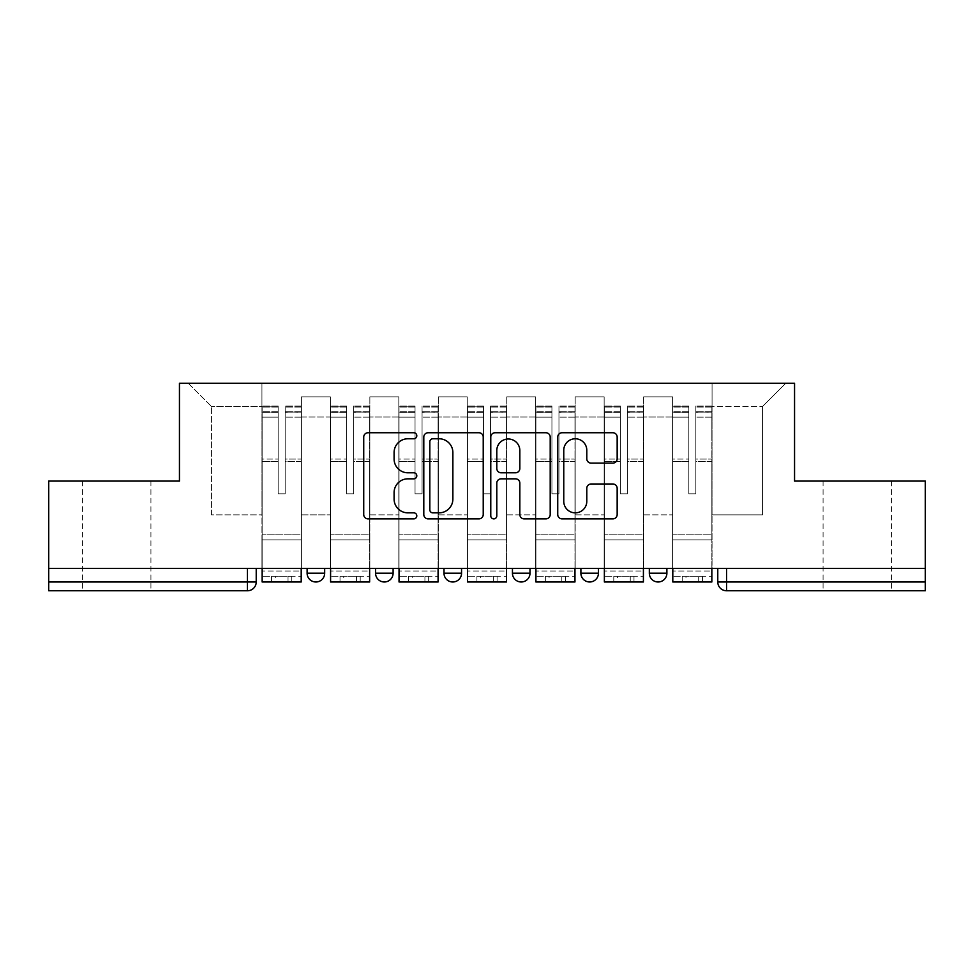 <?xml version="1.0" encoding="UTF-8"?>
<svg xmlns="http://www.w3.org/2000/svg" width="974" height="974" viewBox="0 0 974 974"><rect width="100%" height="100%" fill="white"/><g stroke="black" fill="none" stroke-linecap="round" stroke-linejoin="round"><path stroke-width="0.73" stroke-dasharray="4.87 3.65" d="M416.799 435.768A3.019 3.019 0 0 0 413.792 432.748L368.038 432.748A4.31 4.31 0 0 0 363.728 437.058L363.728 514.576A4.31 4.31 0 0 0 368.038 518.874L413.792 518.874A3.019 3.019 0 0 0 416.799 515.867A3.019 3.019 0 0 0 413.792 512.848L407.863 512.848A13.782 13.782 0 0 1 394.093 499.065L394.093 492.613A13.782 13.782 0 0 1 407.863 478.831L413.792 478.831A3.019 3.019 0 0 0 416.799 475.811A3.019 3.019 0 0 0 413.792 472.792L407.863 472.792A13.782 13.782 0 0 1 394.093 459.022L394.093 452.557A13.782 13.782 0 0 1 407.863 438.775L413.792 438.775A3.019 3.019 0 0 0 416.799 435.768M857.29 590.768L891.514 590.768L857.29 590.768M857.29 481.083L891.514 481.083L857.29 481.083M116.71 590.768L82.486 590.768L116.71 590.768M116.71 481.083L82.486 481.083L116.71 481.083M649.329 568.39L666.886 568.39L649.329 568.39M580.894 568.39L598.438 568.39L580.894 568.39L580.894 573.211L598.438 573.211M530.002 568.39L512.446 568.39L530.002 568.39L530.002 573.211A8.778 8.778 0 0 1 521.224 581.989A8.778 8.778 0 0 1 512.446 573.211L530.002 573.211M443.998 568.39L461.554 568.39L461.554 573.211L443.998 573.211L443.998 568.39L461.554 568.39M375.562 568.39L393.106 568.39L375.562 568.39L375.562 573.211L393.106 573.211A8.778 8.778 0 0 1 384.34 581.989M307.114 568.39L324.671 568.39L307.114 568.39L307.114 573.211L324.671 573.211A8.778 8.778 0 0 1 315.893 581.989M925.3 581.989L925.3 568.39L48.7 568.39L48.7 481.083L179.447 481.083L179.447 383.232L794.553 383.232L794.553 481.083L925.3 481.083L925.3 568.39L717.777 568.39L717.777 581.989A8.778 8.778 0 0 0 726.555 590.768L925.3 590.768L925.3 581.989L717.777 581.989M48.7 568.39L247.445 568.39L48.7 568.39L48.7 590.768L247.445 590.768L247.445 581.989L48.7 581.989M301.416 417.018L301.416 514.856L301.416 417.018L330.369 417.018L330.369 396.844L330.369 514.856L330.369 417.018L301.416 417.018M301.416 568.39L301.416 396.844L330.369 396.844L301.416 396.844L301.416 568.39L301.416 539.864L261.933 539.864L301.416 539.864L301.416 568.39L261.933 568.39L261.933 383.232L712.067 383.232L188.213 383.232L261.933 383.232L261.933 514.856L261.933 406.487L211.468 406.487L261.933 406.487L261.933 383.232L261.933 568.39L261.933 539.864L261.933 568.39L301.416 568.39M330.369 568.39L330.369 396.844L301.416 396.844L330.369 396.844L330.369 568.39L330.369 539.864L369.852 539.864L330.369 539.864L330.369 568.39L369.852 568.39L369.852 396.844L369.852 417.018L369.852 396.844L398.816 396.844L398.816 417.018L398.816 396.844L369.852 396.844L369.852 568.39L369.852 539.864L369.852 568.39L330.369 568.39M369.852 514.856L369.852 417.018L369.852 514.856L398.816 514.856L398.816 417.018L398.816 514.856L369.852 514.856M398.816 568.39L398.816 396.844L369.852 396.844L398.816 396.844L398.816 568.39L398.816 539.864L438.3 539.864L398.816 539.864L398.816 568.39L438.3 568.39L438.3 396.844L438.3 417.018L438.3 396.844L467.252 396.844L467.252 417.018L467.252 396.844L438.3 396.844L438.3 568.39L438.3 539.864L438.3 568.39L398.816 568.39M438.3 514.856L438.3 417.018L438.3 514.856L467.252 514.856L467.252 417.018L467.252 514.856L438.3 514.856M467.252 568.39L467.252 396.844L438.3 396.844L467.252 396.844L467.252 568.39L467.252 539.864L506.748 539.864L467.252 539.864L467.252 568.39L506.748 568.39L506.748 396.844L506.748 417.018L506.748 396.844L535.7 396.844L535.7 417.018L535.7 396.844L506.748 396.844L506.748 568.39L506.748 539.864L506.748 568.39L467.252 568.39M506.748 514.856L506.748 417.018L506.748 514.856L535.7 514.856L535.7 417.018L535.7 514.856L506.748 514.856M535.7 568.39L535.7 396.844L506.748 396.844L535.7 396.844L535.7 568.39L535.7 539.864L575.184 539.864L535.7 539.864L535.7 568.39L575.184 568.39L575.184 396.844L575.184 417.018L575.184 396.844L604.148 396.844L604.148 417.018L604.148 396.844L575.184 396.844L575.184 568.39L575.184 539.864L575.184 568.39L535.7 568.39M575.184 514.856L575.184 417.018L575.184 514.856L604.148 514.856L604.148 417.018L604.148 514.856L575.184 514.856M604.148 568.39L604.148 396.844L575.184 396.844L604.148 396.844L604.148 568.39L604.148 539.864L643.631 539.864L604.148 539.864L604.148 568.39L643.631 568.39L643.631 396.844L643.631 417.018L643.631 396.844L672.584 396.844L672.584 417.018L672.584 396.844L643.631 396.844L643.631 568.39L643.631 539.864L643.631 568.39L604.148 568.39M643.631 514.856L643.631 417.018L643.631 514.856L672.584 514.856L672.584 417.018L672.584 514.856L643.631 514.856M672.584 568.39L672.584 396.844L643.631 396.844L672.584 396.844L672.584 568.39L672.584 539.864L712.067 539.864L672.584 539.864L672.584 568.39L712.067 568.39L712.067 383.232L785.787 383.232L712.067 383.232L712.067 406.487L762.532 406.487L712.067 406.487L712.067 514.856L712.067 383.232L712.067 568.39L672.584 568.39L712.067 568.39L712.067 539.864L712.067 568.39L672.584 568.39M301.416 514.856L330.369 514.856L301.416 514.856M211.468 514.856L211.468 406.487L211.468 514.856L261.933 514.856L211.468 514.856M762.532 514.856L762.532 406.487L785.787 383.232L762.532 406.487L762.532 514.856L712.067 514.856L762.532 514.856M925.3 568.39L717.777 568.39M247.445 568.39L256.223 568.39L247.445 568.39L247.445 581.989L256.223 581.989M666.886 573.211L649.329 573.211A8.778 8.778 0 0 0 658.107 581.989M188.213 383.232L211.468 406.487L188.213 383.232M483.226 514.576L483.226 437.058A4.31 4.31 0 0 0 478.928 432.748L428.11 432.748A4.31 4.31 0 0 0 423.8 437.058L423.8 514.576A4.31 4.31 0 0 0 428.11 518.874L478.928 518.874A4.31 4.31 0 0 0 483.226 514.576M432.846 438.775A3.019 3.019 0 0 0 429.826 441.794L429.826 509.828A3.019 3.019 0 0 0 432.846 512.848L439.091 512.848A13.782 13.782 0 0 0 452.873 499.065L452.873 452.557A13.782 13.782 0 0 0 439.091 438.775L432.846 438.775M495.072 432.748L545.89 432.748A4.31 4.31 0 0 1 550.2 437.058L550.2 514.576A4.31 4.31 0 0 1 545.89 518.874L524.146 518.874A4.31 4.31 0 0 1 519.836 514.576L519.836 483.128A4.31 4.31 0 0 0 515.526 478.831L501.099 478.831A4.31 4.31 0 0 0 496.801 483.128L496.801 515.867A3.019 3.019 0 0 1 493.781 518.874A3.019 3.019 0 0 1 490.774 515.867L490.774 437.058A4.31 4.31 0 0 1 495.072 432.748M519.836 450.512A11.518 11.518 0 0 0 508.318 438.994A11.518 11.518 0 0 0 496.801 450.512L496.801 468.494A4.31 4.31 0 0 0 501.099 472.792L515.526 472.792A4.31 4.31 0 0 0 519.836 468.494L519.836 450.512M591.108 463.113L612.853 463.113A4.31 4.31 0 0 0 617.163 458.803L617.163 437.058A4.31 4.31 0 0 0 612.853 432.748L562.047 432.748A4.31 4.31 0 0 0 557.737 437.058L557.737 514.576A4.31 4.31 0 0 0 562.047 518.874L612.853 518.874A4.31 4.31 0 0 0 617.163 514.576L617.163 488.303A4.31 4.31 0 0 0 612.853 483.993L591.108 483.993A4.31 4.31 0 0 0 586.798 488.303L586.798 501.33A11.518 11.518 0 0 1 575.281 512.848A11.518 11.518 0 0 1 563.763 501.33L563.763 450.292A11.518 11.518 0 0 1 575.281 438.775A11.518 11.518 0 0 1 586.798 450.292L586.798 458.803A4.31 4.31 0 0 0 591.108 463.113M271.576 576.279L271.576 581.989L291.762 581.989L271.576 581.989L271.576 576.279L291.762 576.279L271.576 576.279M301.197 568.39L301.197 411.758L285.175 412.355L285.175 438.081L285.175 406.048L285.175 493.806L278.162 493.806L278.162 411.758L278.162 459.071L262.152 459.071L262.152 406.828L262.152 539.864L262.152 459.071L278.162 459.071L278.162 406.048L278.162 461.542L262.152 461.542L262.152 534.166L262.152 461.542L278.162 461.542L278.162 406.048L278.162 493.806L285.175 493.806L285.175 411.758L301.197 412.355L301.197 438.081L301.197 406.048L301.197 581.989L262.152 581.989L262.152 411.758L262.152 581.989L275.313 581.989L275.313 576.279L262.152 576.279L301.197 576.279L275.313 576.279M301.197 461.542L285.175 461.542L285.175 493.806L285.175 461.542L301.197 461.542L301.197 534.166L262.152 534.166L301.197 534.166L301.197 461.542M262.152 412.124L278.162 412.124L262.152 412.124M262.152 406.828L262.152 417.128L262.152 406.048L262.152 406.828L278.162 406.828L262.152 406.828M278.162 461.542L278.162 493.806L278.162 461.542M262.152 568.39L262.152 417.128L278.162 417.128L278.162 493.806L285.175 493.806L285.175 459.071L301.197 459.071L301.197 539.864L301.197 459.071L285.175 459.071L285.175 493.806L278.162 493.806L278.162 459.071L278.162 493.806L285.175 493.806L278.162 493.806L285.175 493.806L278.162 493.806L278.162 417.128L262.152 417.128L262.152 581.989L301.197 581.989L301.197 571.02L262.152 571.02L301.197 571.02L301.197 581.989L275.313 581.989M285.175 493.806L285.175 417.128L285.175 493.806M301.197 539.864L262.152 539.864L301.197 539.864M291.762 576.279L291.762 581.989L291.762 576.279M340.023 576.279L340.023 581.989L360.21 581.989L340.023 581.989L340.023 576.279L360.21 576.279L340.023 576.279M369.633 568.39L369.633 411.758L353.623 412.355L353.623 438.081L353.623 406.048L353.623 493.806L346.598 493.806L346.598 411.758L346.598 459.071L330.588 459.071L330.588 406.828L330.588 539.864L330.588 459.071L346.598 459.071L346.598 406.048L346.598 461.542L330.588 461.542L330.588 534.166L330.588 461.542L346.598 461.542L346.598 406.048L346.598 493.806L353.623 493.806L353.623 411.758L369.633 412.355L369.633 438.081L369.633 406.048L369.633 581.989L330.588 581.989L330.588 411.758L330.588 581.989L343.749 581.989L343.749 576.279L330.588 576.279L369.633 576.279L343.749 576.279M369.633 461.542L353.623 461.542L353.623 493.806L353.623 461.542L369.633 461.542L369.633 534.166L330.588 534.166L369.633 534.166L369.633 461.542M330.588 412.124L346.598 412.124L330.588 412.124M330.588 406.828L330.588 417.128L330.588 406.048L330.588 406.828L346.598 406.828L330.588 406.828M346.598 461.542L346.598 493.806L346.598 461.542M330.588 568.39L330.588 417.128L346.598 417.128L346.598 493.806L353.623 493.806L353.623 459.071L369.633 459.071L369.633 539.864L369.633 459.071L353.623 459.071L353.623 493.806L346.598 493.806L346.598 459.071L346.598 493.806L353.623 493.806L346.598 493.806L353.623 493.806L346.598 493.806L346.598 417.128L330.588 417.128L330.588 581.989L369.633 581.989L369.633 571.02L330.588 571.02L369.633 571.02L369.633 581.989L343.749 581.989M353.623 493.806L353.623 417.128L353.623 493.806M369.633 539.864L330.588 539.864L369.633 539.864M360.21 576.279L360.21 581.989L360.21 576.279M408.471 576.279L408.471 581.989L428.645 581.989L408.471 581.989L408.471 576.279L428.645 576.279L408.471 576.279M438.081 568.39L438.081 411.758L422.071 412.355L422.071 438.081L422.071 406.048L422.071 493.806L415.046 493.806L415.046 411.758L415.046 459.071L399.036 459.071L399.036 406.828L399.036 539.864L399.036 459.071L415.046 459.071L415.046 406.048L415.046 461.542L399.036 461.542L399.036 534.166L399.036 461.542L415.046 461.542L415.046 406.048L415.046 493.806L422.071 493.806L422.071 411.758L438.081 412.355L438.081 438.081L438.081 406.048L438.081 581.989L399.036 581.989L399.036 411.758L399.036 581.989L412.197 581.989L412.197 576.279L399.036 576.279L438.081 576.279L412.197 576.279M438.081 461.542L422.071 461.542L422.071 493.806L422.071 461.542L438.081 461.542L438.081 534.166L399.036 534.166L438.081 534.166L438.081 461.542M399.036 412.124L415.046 412.124L399.036 412.124M399.036 406.828L399.036 417.128L399.036 406.048L399.036 406.828L415.046 406.828L399.036 406.828M415.046 461.542L415.046 493.806L415.046 461.542M399.036 568.39L399.036 417.128L415.046 417.128L415.046 493.806L422.071 493.806L422.071 459.071L438.081 459.071L438.081 539.864L438.081 459.071L422.071 459.071L422.071 493.806L415.046 493.806L415.046 459.071L415.046 493.806L422.071 493.806L415.046 493.806L422.071 493.806L415.046 493.806L415.046 417.128L399.036 417.128L399.036 581.989L438.081 581.989L438.081 571.02L399.036 571.02L438.081 571.02L438.081 581.989L412.197 581.989M422.071 493.806L422.071 417.128L422.071 493.806M438.081 539.864L399.036 539.864L438.081 539.864M428.645 576.279L428.645 581.989L428.645 576.279M476.907 576.279L476.907 581.989L497.093 581.989L476.907 581.989L476.907 576.279L497.093 576.279L476.907 576.279M506.529 568.39L506.529 411.758L490.506 412.355L490.506 438.081L490.506 406.048L490.506 493.806L483.494 493.806L483.494 411.758L483.494 459.071L467.471 459.071L467.471 406.828L467.471 539.864L467.471 459.071L483.494 459.071L483.494 406.048L483.494 461.542L467.471 461.542L467.471 534.166L467.471 461.542L483.494 461.542L483.494 406.048L483.494 493.806L490.506 493.806L490.506 411.758L506.529 412.355L506.529 438.081L506.529 406.048L506.529 581.989L467.471 581.989L467.471 411.758L467.471 581.989L480.632 581.989L480.632 576.279L467.471 576.279L506.529 576.279L480.632 576.279M506.529 461.542L490.506 461.542L490.506 493.806L490.506 461.542L506.529 461.542L506.529 534.166L467.471 534.166L506.529 534.166L506.529 461.542M467.471 412.124L483.494 412.124L467.471 412.124M467.471 406.828L467.471 417.128L467.471 406.048L467.471 406.828L483.494 406.828L467.471 406.828M483.494 461.542L483.494 493.806L483.494 461.542M467.471 568.39L467.471 417.128L483.494 417.128L483.494 493.806L490.506 493.806L490.506 459.071L506.529 459.071L506.529 539.864L506.529 459.071L490.506 459.071L490.506 493.806L483.494 493.806L483.494 459.071L483.494 493.806L490.506 493.806L483.494 493.806L490.506 493.806L483.494 493.806L483.494 417.128L467.471 417.128L467.471 581.989L506.529 581.989L506.529 571.02L467.471 571.02L506.529 571.02L506.529 581.989L480.632 581.989M490.506 493.806L490.506 417.128L490.506 493.806M506.529 539.864L467.471 539.864L506.529 539.864M497.093 576.279L497.093 581.989L497.093 576.279M545.355 576.279L545.355 581.989L565.529 581.989L545.355 581.989L545.355 576.279L565.529 576.279L545.355 576.279M574.964 568.39L574.964 411.758L558.954 412.355L558.954 438.081L558.954 406.048L558.954 493.806L551.929 493.806L551.929 411.758L551.929 459.071L535.919 459.071L535.919 406.828L535.919 539.864L535.919 459.071L551.929 459.071L551.929 406.048L551.929 461.542L535.919 461.542L535.919 534.166L535.919 461.542L551.929 461.542L551.929 406.048L551.929 493.806L558.954 493.806L558.954 411.758L574.964 412.355L574.964 438.081L574.964 406.048L574.964 581.989L535.919 581.989L535.919 411.758L535.919 581.989L549.08 581.989L549.08 576.279L535.919 576.279L574.964 576.279L549.08 576.279M574.964 461.542L558.954 461.542L558.954 493.806L558.954 461.542L574.964 461.542L574.964 534.166L535.919 534.166L574.964 534.166L574.964 461.542M535.919 412.124L551.929 412.124L535.919 412.124M535.919 406.828L535.919 417.128L535.919 406.048L535.919 406.828L551.929 406.828L535.919 406.828M551.929 461.542L551.929 493.806L551.929 461.542M535.919 568.39L535.919 417.128L551.929 417.128L551.929 493.806L558.954 493.806L558.954 459.071L574.964 459.071L574.964 539.864L574.964 459.071L558.954 459.071L558.954 493.806L551.929 493.806L551.929 459.071L551.929 493.806L558.954 493.806L551.929 493.806L558.954 493.806L551.929 493.806L551.929 417.128L535.919 417.128L535.919 581.989L574.964 581.989L574.964 571.02L535.919 571.02L574.964 571.02L574.964 581.989L549.08 581.989M558.954 493.806L558.954 417.128L558.954 493.806M574.964 539.864L535.919 539.864L574.964 539.864M565.529 576.279L565.529 581.989L565.529 576.279M613.79 576.279L613.79 581.989L633.977 581.989L613.79 581.989L613.79 576.279L633.977 576.279L613.79 576.279M643.412 568.39L643.412 411.758L627.402 412.355L627.402 438.081L627.402 406.048L627.402 493.806L620.377 493.806L620.377 411.758L620.377 459.071L604.367 459.071L604.367 406.828L604.367 539.864L604.367 459.071L620.377 459.071L620.377 406.048L620.377 461.542L604.367 461.542L604.367 534.166L604.367 461.542L620.377 461.542L620.377 406.048L620.377 493.806L627.402 493.806L627.402 411.758L643.412 412.355L643.412 438.081L643.412 406.048L643.412 581.989L604.367 581.989L604.367 411.758L604.367 581.989L617.528 581.989L617.528 576.279L604.367 576.279L643.412 576.279L617.528 576.279M643.412 461.542L627.402 461.542L627.402 493.806L627.402 461.542L643.412 461.542L643.412 534.166L604.367 534.166L643.412 534.166L643.412 461.542M604.367 412.124L620.377 412.124L604.367 412.124M604.367 406.828L604.367 417.128L604.367 406.048L604.367 406.828L620.377 406.828L604.367 406.828M620.377 461.542L620.377 493.806L620.377 461.542M604.367 568.39L604.367 417.128L620.377 417.128L620.377 493.806L627.402 493.806L627.402 459.071L643.412 459.071L643.412 539.864L643.412 459.071L627.402 459.071L627.402 493.806L620.377 493.806L620.377 459.071L620.377 493.806L627.402 493.806L620.377 493.806L627.402 493.806L620.377 493.806L620.377 417.128L604.367 417.128L604.367 581.989L643.412 581.989L643.412 571.02L604.367 571.02L643.412 571.02L643.412 581.989L617.528 581.989M627.402 493.806L627.402 417.128L627.402 493.806M643.412 539.864L604.367 539.864L643.412 539.864M633.977 576.279L633.977 581.989L633.977 576.279M682.238 576.279L682.238 581.989L702.424 581.989L682.238 581.989L682.238 576.279L702.424 576.279L682.238 576.279M711.848 568.39L711.848 411.758L695.838 412.355L695.838 438.081L695.838 406.048L695.838 493.806L688.825 493.806L688.825 411.758L688.825 459.071L672.803 459.071L672.803 406.828L672.803 539.864L672.803 459.071L688.825 459.071L688.825 406.048L688.825 461.542L672.803 461.542L672.803 534.166L672.803 461.542L688.825 461.542L688.825 406.048L688.825 493.806L695.838 493.806L695.838 411.758L711.848 412.355L711.848 438.081L711.848 406.048L711.848 581.989L672.803 581.989L672.803 411.758L672.803 581.989L685.964 581.989L685.964 576.279L672.803 576.279L711.848 576.279L685.964 576.279M711.848 461.542L695.838 461.542L695.838 493.806L695.838 461.542L711.848 461.542L711.848 534.166L672.803 534.166L711.848 534.166L711.848 461.542M672.803 412.124L688.825 412.124L672.803 412.124M672.803 406.828L672.803 417.128L672.803 406.048L672.803 406.828L688.825 406.828L672.803 406.828M688.825 461.542L688.825 493.806L688.825 461.542M672.803 568.39L672.803 417.128L688.825 417.128L688.825 493.806L695.838 493.806L695.838 459.071L711.848 459.071L711.848 539.864L711.848 459.071L695.838 459.071L695.838 493.806L688.825 493.806L688.825 459.071L688.825 493.806L695.838 493.806L688.825 493.806L695.838 493.806L688.825 493.806L688.825 417.128L672.803 417.128L672.803 581.989L711.848 581.989L711.848 571.02L672.803 571.02L711.848 571.02L711.848 581.989L685.964 581.989M695.838 493.806L695.838 417.128L695.838 493.806M711.848 539.864L672.803 539.864L711.848 539.864M702.424 576.279L702.424 581.989L702.424 576.279M672.584 417.018L643.631 417.018L672.584 417.018M604.148 417.018L575.184 417.018L604.148 417.018M535.7 417.018L506.748 417.018L535.7 417.018M467.252 417.018L438.3 417.018L467.252 417.018M398.816 417.018L369.852 417.018L398.816 417.018M726.555 568.39L726.555 590.768M278.162 412.355L262.152 412.355L278.162 412.355M301.197 406.828L285.175 406.828L301.197 406.828M301.197 417.128L285.175 417.128L301.197 417.128M278.162 407.059L262.152 407.059L278.162 407.059M278.162 417.128L262.152 417.128L278.162 417.128M301.197 407.059L285.175 407.059L301.197 407.059M301.197 412.124L285.175 412.124L301.197 412.124M288.036 576.279L288.036 581.989M346.598 412.355L330.588 412.355L346.598 412.355M369.633 406.828L353.623 406.828L369.633 406.828M369.633 417.128L353.623 417.128L369.633 417.128M346.598 407.059L330.588 407.059L346.598 407.059M346.598 417.128L330.588 417.128L346.598 417.128M369.633 407.059L353.623 407.059L369.633 407.059M369.633 412.124L353.623 412.124L369.633 412.124M356.472 576.279L356.472 581.989M415.046 412.355L399.036 412.355L415.046 412.355M438.081 406.828L422.071 406.828L438.081 406.828M438.081 417.128L422.071 417.128L438.081 417.128M415.046 407.059L399.036 407.059L415.046 407.059M415.046 417.128L399.036 417.128L415.046 417.128M438.081 407.059L422.071 407.059L438.081 407.059M438.081 412.124L422.071 412.124L438.081 412.124M424.92 576.279L424.92 581.989M483.494 412.355L467.471 412.355L483.494 412.355M506.529 406.828L490.506 406.828L506.529 406.828M506.529 417.128L490.506 417.128L506.529 417.128M483.494 407.059L467.471 407.059L483.494 407.059M483.494 417.128L467.471 417.128L483.494 417.128M506.529 407.059L490.506 407.059L506.529 407.059M506.529 412.124L490.506 412.124L506.529 412.124M493.368 576.279L493.368 581.989M551.929 412.355L535.919 412.355L551.929 412.355M574.964 406.828L558.954 406.828L574.964 406.828M574.964 417.128L558.954 417.128L574.964 417.128M551.929 407.059L535.919 407.059L551.929 407.059M551.929 417.128L535.919 417.128L551.929 417.128M574.964 407.059L558.954 407.059L574.964 407.059M574.964 412.124L558.954 412.124L574.964 412.124M561.803 576.279L561.803 581.989M620.377 412.355L604.367 412.355L620.377 412.355M643.412 406.828L627.402 406.828L643.412 406.828M643.412 417.128L627.402 417.128L643.412 417.128M620.377 407.059L604.367 407.059L620.377 407.059M620.377 417.128L604.367 417.128L620.377 417.128M643.412 407.059L627.402 407.059L643.412 407.059M643.412 412.124L627.402 412.124L643.412 412.124M630.251 576.279L630.251 581.989M688.825 412.355L672.803 412.355L688.825 412.355M711.848 406.828L695.838 406.828L711.848 406.828M711.848 417.128L695.838 417.128L711.848 417.128M688.825 407.059L672.803 407.059L688.825 407.059M688.825 417.128L672.803 417.128L688.825 417.128M711.848 407.059L695.838 407.059L711.848 407.059M711.848 412.124L695.838 412.124L711.848 412.124M698.687 576.279L698.687 581.989M823.079 481.083L823.079 590.768M82.486 481.083L82.486 590.768M150.921 481.083L150.921 590.768M891.514 481.083L891.514 590.768M301.197 406.048L285.175 406.048L301.197 406.048M278.162 411.758L262.152 411.758L278.162 411.758M278.162 406.048L262.152 406.048L278.162 406.048M301.197 411.758L285.175 411.758L301.197 411.758M369.633 406.048L353.623 406.048L369.633 406.048M346.598 411.758L330.588 411.758L346.598 411.758M346.598 406.048L330.588 406.048L346.598 406.048M369.633 411.758L353.623 411.758L369.633 411.758M438.081 406.048L422.071 406.048L438.081 406.048M415.046 411.758L399.036 411.758L415.046 411.758M415.046 406.048L399.036 406.048L415.046 406.048M438.081 411.758L422.071 411.758L438.081 411.758M506.529 406.048L490.506 406.048L506.529 406.048M483.494 411.758L467.471 411.758L483.494 411.758M483.494 406.048L467.471 406.048L483.494 406.048M506.529 411.758L490.506 411.758L506.529 411.758M574.964 406.048L558.954 406.048L574.964 406.048M551.929 411.758L535.919 411.758L551.929 411.758M551.929 406.048L535.919 406.048L551.929 406.048M574.964 411.758L558.954 411.758L574.964 411.758M643.412 406.048L627.402 406.048L643.412 406.048M620.377 411.758L604.367 411.758L620.377 411.758M620.377 406.048L604.367 406.048L620.377 406.048M643.412 411.758L627.402 411.758L643.412 411.758M711.848 406.048L695.838 406.048L711.848 406.048M688.825 411.758L672.803 411.758L688.825 411.758M688.825 406.048L672.803 406.048L688.825 406.048M711.848 411.758L695.838 411.758L711.848 411.758"/><path stroke-width="1.46" d="M416.799 435.768A3.019 3.019 0 0 0 413.792 432.748L368.038 432.748A4.31 4.31 0 0 0 363.728 437.058L363.728 514.576A4.31 4.31 0 0 0 368.038 518.874L413.792 518.874A3.019 3.019 0 0 0 416.799 515.867A3.019 3.019 0 0 0 413.792 512.848L407.863 512.848A13.782 13.782 0 0 1 394.093 499.065L394.093 492.613A13.782 13.782 0 0 1 407.863 478.831L413.792 478.831A3.019 3.019 0 0 0 416.799 475.811A3.019 3.019 0 0 0 413.792 472.792L407.863 472.792A13.782 13.782 0 0 1 394.093 459.022L394.093 452.557A13.782 13.782 0 0 1 407.863 438.775L413.792 438.775A3.019 3.019 0 0 0 416.799 435.768M649.329 568.39L649.329 573.211L666.886 573.211A8.778 8.778 0 0 1 658.107 581.989A8.778 8.778 0 0 1 649.329 573.211L649.329 568.39M512.446 568.39L512.446 573.211L530.002 573.211A8.778 8.778 0 0 1 521.224 581.989A8.778 8.778 0 0 1 512.446 573.211L512.446 568.39M612.853 463.113A4.31 4.31 0 0 0 617.163 458.803L617.163 437.058A4.31 4.31 0 0 0 612.853 432.748L562.047 432.748A4.31 4.31 0 0 0 557.737 437.058L557.737 514.576A4.31 4.31 0 0 0 562.047 518.874L612.853 518.874A4.31 4.31 0 0 0 617.163 514.576L617.163 488.303A4.31 4.31 0 0 0 612.853 483.993L591.108 483.993A4.31 4.31 0 0 0 586.798 488.303L586.798 501.33A11.518 11.518 0 0 1 575.281 512.848A11.518 11.518 0 0 1 563.763 501.33L563.763 450.292A11.518 11.518 0 0 1 575.281 438.775A11.518 11.518 0 0 1 586.798 450.292L586.798 458.803A4.31 4.31 0 0 0 591.108 463.113L612.853 463.113M48.7 568.39L48.7 481.083L179.447 481.083L179.447 383.232L794.553 383.232L794.553 481.083L925.3 481.083L925.3 568.39L48.7 568.39L48.7 581.989L256.223 581.989L256.223 568.39L256.223 581.989A8.778 8.778 0 0 1 247.445 590.768L48.7 590.768L48.7 581.989M483.226 437.058A4.31 4.31 0 0 0 478.928 432.748L428.11 432.748A4.31 4.31 0 0 0 423.8 437.058L423.8 514.576A4.31 4.31 0 0 0 428.11 518.874L478.928 518.874A4.31 4.31 0 0 0 483.226 514.576L483.226 437.058M495.072 432.748L545.89 432.748A4.31 4.31 0 0 1 550.2 437.058L550.2 514.576A4.31 4.31 0 0 1 545.89 518.874L524.146 518.874A4.31 4.31 0 0 1 519.836 514.576L519.836 483.128A4.31 4.31 0 0 0 515.526 478.831L501.099 478.831A4.31 4.31 0 0 0 496.801 483.128L496.801 515.867A3.019 3.019 0 0 1 493.781 518.874A3.019 3.019 0 0 1 490.774 515.867L490.774 437.058A4.31 4.31 0 0 1 495.072 432.748M717.777 568.39L717.777 581.989L925.3 581.989L925.3 590.768L726.555 590.768A8.778 8.778 0 0 1 717.777 581.989M925.3 568.39L925.3 581.989M666.886 573.211L666.886 568.39L666.886 573.211A8.778 8.778 0 0 1 658.107 581.989M598.438 568.39L598.438 573.211A8.778 8.778 0 0 1 589.66 581.989A8.778 8.778 0 0 1 580.894 573.211A8.778 8.778 0 0 0 589.66 581.989A8.778 8.778 0 0 0 598.438 573.211L598.438 568.39M580.894 568.39L580.894 573.211L598.438 573.211M530.002 568.39L530.002 573.211M461.554 568.39L461.554 573.211A8.778 8.778 0 0 1 452.776 581.989A8.778 8.778 0 0 1 443.998 573.211A8.778 8.778 0 0 0 452.776 581.989A8.778 8.778 0 0 0 461.554 573.211L443.998 573.211L443.998 568.39M375.562 568.39L375.562 573.211L393.106 573.211L393.106 568.39L393.106 573.211A8.778 8.778 0 0 1 384.34 581.989A8.778 8.778 0 0 1 375.562 573.211A8.778 8.778 0 0 0 384.34 581.989M307.114 568.39L307.114 573.211L324.671 573.211L324.671 568.39L324.671 573.211A8.778 8.778 0 0 1 315.893 581.989A8.778 8.778 0 0 1 307.114 573.211A8.778 8.778 0 0 0 315.893 581.989M247.445 568.39L247.445 590.768A8.778 8.778 0 0 0 256.223 581.989M432.846 438.775A3.019 3.019 0 0 0 429.826 441.794L429.826 509.828A3.019 3.019 0 0 0 432.846 512.848L439.091 512.848A13.782 13.782 0 0 0 452.873 499.065L452.873 452.557A13.782 13.782 0 0 0 439.091 438.775L432.846 438.775M519.836 450.512A11.518 11.518 0 0 0 508.318 438.994A11.518 11.518 0 0 0 496.801 450.512L496.801 468.494A4.31 4.31 0 0 0 501.099 472.792L515.526 472.792A4.31 4.31 0 0 0 519.836 468.494L519.836 450.512M301.197 568.39L301.197 581.989L262.152 581.989L262.152 568.39M369.633 568.39L369.633 581.989L330.588 581.989L330.588 568.39M438.081 568.39L438.081 581.989L399.036 581.989L399.036 568.39M506.529 568.39L506.529 581.989L467.471 581.989L467.471 568.39M574.964 568.39L574.964 581.989L535.919 581.989L535.919 568.39M643.412 568.39L643.412 581.989L604.367 581.989L604.367 568.39M711.848 568.39L711.848 581.989L672.803 581.989L672.803 568.39M726.555 568.39L726.555 590.768"/></g></svg>
